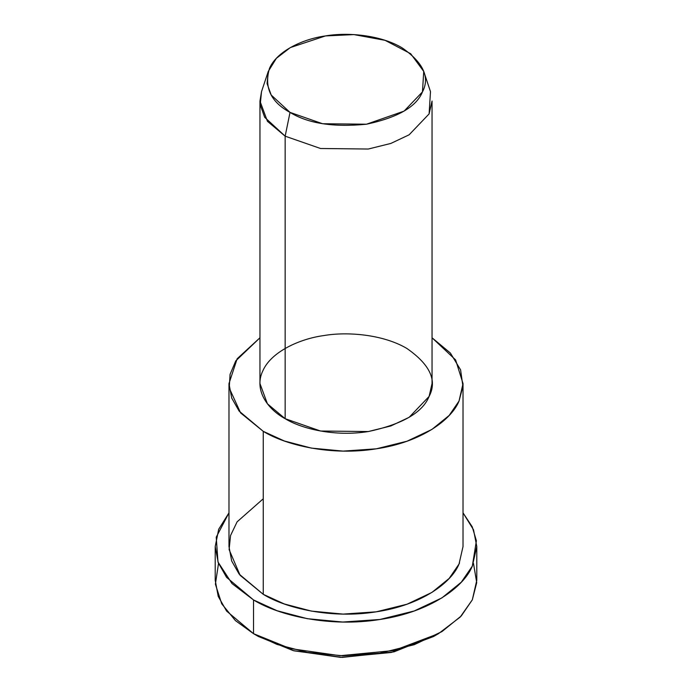 <?xml version="1.0" encoding="UTF-8"?>
<svg xmlns="http://www.w3.org/2000/svg" width="692" height="692" viewBox="0 0 692 692"><rect width="100%" height="100%" fill="white"/><g stroke="black" fill="none" stroke-linecap="round" stroke-linejoin="round"><path stroke-width="1.04" d="M435.977 635.074L393.904 651.873L342.194 657.4L293.962 650.817L258.384 636.484L253.523 633.673L258.384 636.484L293.226 650.618L340.403 657.357L391.378 652.461L433.616 636.484L438.477 633.673L393.895 650.541L340.092 655.713L290.303 648.594L253.523 633.673L235.41 620.594L221.734 603.822L215.394 584.186L218.516 563.418M473.484 563.418L476.719 582.621L472.325 599.826L460.189 617.091L438.477 633.673M259.958 101.049L259.958 383.567L267.423 403.808L285.156 418.695L285.156 136.177L285.156 418.695L320.552 431.021L368.274 431.548L390.859 425.961L409.136 417.319L429.109 396.43L432.042 383.567L432.042 101.049L429.109 113.903L409.136 134.793L390.859 143.434L368.274 149.031L320.552 148.503L285.156 136.177L267.423 121.282L259.958 101.049L261.515 91.629L260.209 104.864L264.681 117.285L285.156 136.177L290.026 112.389L271.186 95.012L267.077 83.585L268.271 71.414L276.376 58.318L290.329 47.575L325.508 35.923L353.958 34.6L385.072 40.326L410.667 53.708L423.729 71.414L422.466 91.898L404.085 111.118L366.492 124.214L322.584 123.73L290.026 112.389L285.156 136.177L320.552 148.503L368.274 149.031L390.859 143.434L409.136 134.793L429.109 113.903L430.485 91.638L423.729 71.414M290.026 112.389C308.096 123.522 333.579 127.466 366.492 124.214C397.805 117.528 416.463 106.758 422.466 91.898C430.13 77.296 423.305 62.583 401.974 47.757C380.098 34.79 346.995 32.143 325.508 35.923C303.632 38.856 277.25 50.698 269.534 68.24C263.911 87.244 270.736 101.958 290.026 112.389M228.983 383.567L228.983 546.559L231.682 560.978L239.129 574.075L263.254 594.333L263.254 431.341C285.917 445.345 331.684 456.089 376.284 448.823C421.203 442.24 451.539 419.724 459.03 401.057L462.922 386.3L460.578 369.839L450.388 353.041L432.042 337.782L455.621 359.927L463.017 383.567L459.03 401.057L449.151 415.468L431.869 429.464L407.017 441.219L376.284 448.823L343.085 451.106L311.391 448.105L284.291 440.968L263.254 431.341L239.129 411.091L231.682 397.987L228.983 383.567L237.166 358.741L259.958 337.782L235.773 360.878L230.073 374.355L229.242 388.048L240.608 412.925L263.254 431.341L263.254 594.333L284.291 603.96L311.391 611.097L343.085 614.098L376.284 611.814L407.017 604.211L431.869 592.456L449.151 578.451L459.03 564.041L463.017 546.559L463.017 383.567M285.156 418.695C267.32 409.076 253.635 389.648 262.891 370.713C271.273 351.64 299.956 338.769 323.726 335.585C347.081 331.477 383.065 334.348 406.844 348.439C430.026 364.563 437.448 380.557 429.109 396.43C422.587 412.579 402.312 424.282 368.274 431.548C335.473 436.894 301.824 428.997 285.156 418.695M215.212 546.559L215.212 580.277L218.231 596.4L226.561 611.036L253.523 633.673L253.523 599.947C278.85 615.603 330.006 627.609 379.847 619.496C430.052 612.135 463.951 586.963 472.325 566.099L476.399 540.772L472.221 526.794L463.017 512.833L473.527 529.804L476.788 546.559L472.325 566.099L461.287 582.206L441.972 597.853L414.188 610.993L379.847 619.496L342.748 622.039L307.317 618.691L277.034 610.716L253.523 599.947L226.561 577.318L218.231 562.674L215.212 546.559L218.689 529.268L228.983 512.833L216.233 537.165L217.98 561.999L232.028 583.59L253.523 599.947L253.523 633.673L277.034 644.434L307.317 652.409L342.748 655.765L379.847 653.213L414.188 644.71L441.972 631.58L461.287 615.932L472.325 599.826L476.788 580.277L476.788 546.559M459.54 562.916L459.03 564.041C451.539 582.716 421.203 605.232 376.284 611.814C331.684 619.081 285.917 608.337 263.254 594.333L240.124 575.329L229.104 549.612L230.548 535.539L237.114 521.82L263.254 498.785M258.384 636.484L253.523 633.673M268.271 71.414L261.515 91.638"/></g></svg>
